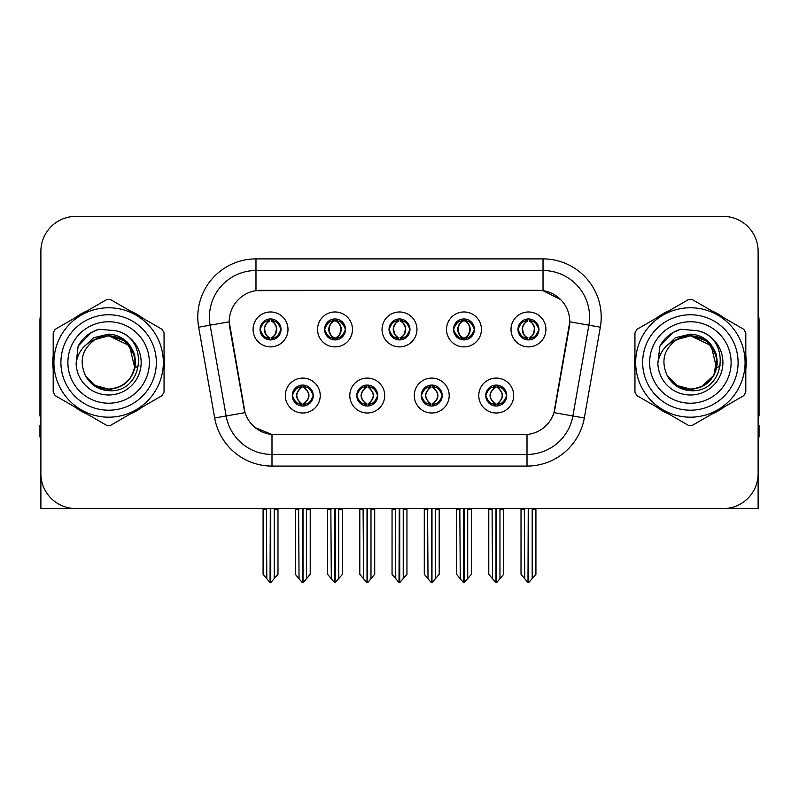 <?xml version="1.0" encoding="UTF-8"?>
<svg xmlns="http://www.w3.org/2000/svg" width="799" height="799" viewBox="0 0 799 799"><rect width="100%" height="100%" fill="white"/><g stroke="black" fill="none" stroke-linecap="round" stroke-linejoin="round"><path stroke-width="1.2" d="M389.023 329.428A10.477 10.477 0 0 0 399.5 339.905A10.477 10.477 0 0 0 409.977 329.428A10.477 10.477 0 0 0 399.5 318.951A10.477 10.477 0 0 0 389.023 329.428L389.123 329.428C391.29 335.28 394.007 338.097 397.283 337.887L396.574 339.485M382.042 329.428A17.458 17.458 0 0 0 399.5 346.886A17.458 17.458 0 0 0 416.958 329.428A17.458 17.458 0 0 0 399.5 311.97A17.458 17.458 0 0 0 382.042 329.428M421.263 395.545A10.477 10.477 0 0 0 431.74 406.022A10.477 10.477 0 0 0 442.217 395.545A10.477 10.477 0 0 0 431.74 385.068A10.477 10.477 0 0 0 421.263 395.545L421.363 395.545C423.35 401.178 426.067 404.004 429.532 404.004L430.771 404.004C423.84 398.361 423.84 392.718 430.771 387.076L429.532 387.076C426.137 387.006 423.41 389.832 421.363 395.545M414.281 395.545A17.458 17.458 0 0 0 431.74 413.003A17.458 17.458 0 0 0 449.198 395.545A17.458 17.458 0 0 0 431.74 378.087A17.458 17.458 0 0 0 414.281 395.545M453.512 329.428A10.477 10.477 0 0 0 463.979 339.905A10.477 10.477 0 0 0 474.456 329.428A10.477 10.477 0 0 0 463.979 318.951A10.477 10.477 0 0 0 453.512 329.428L453.602 329.428C455.78 335.28 458.496 338.097 461.762 337.887L461.053 339.485M446.521 329.428A17.458 17.458 0 0 0 463.979 346.886A17.458 17.458 0 0 0 481.447 329.428A17.458 17.458 0 0 0 463.979 311.97A17.458 17.458 0 0 0 446.521 329.428M517.992 329.428A10.477 10.477 0 0 0 528.469 339.905A10.477 10.477 0 0 0 538.945 329.428A10.477 10.477 0 0 0 528.469 318.951A10.477 10.477 0 0 0 517.992 329.428L518.092 329.428C520.259 335.28 522.975 338.097 526.251 337.887L525.542 339.485M511.01 329.428A17.458 17.458 0 0 0 528.469 346.886A17.458 17.458 0 0 0 545.927 329.428A17.458 17.458 0 0 0 528.469 311.97A17.458 17.458 0 0 0 511.01 329.428M324.544 329.428A10.477 10.477 0 0 0 335.021 339.905A10.477 10.477 0 0 0 345.488 329.428A10.477 10.477 0 0 0 335.021 318.951A10.477 10.477 0 0 0 324.544 329.428L324.634 329.428C326.811 335.28 329.528 338.097 332.803 337.887L332.084 339.485M317.553 329.428A17.458 17.458 0 0 0 335.021 346.886A17.458 17.458 0 0 0 352.479 329.428A17.458 17.458 0 0 0 335.021 311.97A17.458 17.458 0 0 0 317.553 329.428M260.055 329.428A10.477 10.477 0 0 0 270.531 339.905A10.477 10.477 0 0 0 281.008 329.428A10.477 10.477 0 0 0 270.531 318.951A10.477 10.477 0 0 0 260.055 329.428L260.154 329.428C262.322 335.28 265.038 338.097 268.314 337.887L267.605 339.485M253.073 329.428A17.458 17.458 0 0 0 270.531 346.886A17.458 17.458 0 0 0 287.99 329.428A17.458 17.458 0 0 0 270.531 311.97A17.458 17.458 0 0 0 253.073 329.428M292.294 395.545A10.477 10.477 0 0 0 302.771 406.022A10.477 10.477 0 0 0 313.248 395.545A10.477 10.477 0 0 0 302.771 385.068A10.477 10.477 0 0 0 292.294 395.545L292.394 395.545C294.382 401.178 297.098 404.004 300.564 404.004L301.802 404.004C294.871 398.361 294.871 392.718 301.802 387.076L300.564 387.076C297.168 387.006 294.441 389.832 292.394 395.545M285.313 395.545A17.458 17.458 0 0 0 302.771 413.003A17.458 17.458 0 0 0 320.229 395.545A17.458 17.458 0 0 0 302.771 378.087A17.458 17.458 0 0 0 285.313 395.545M356.783 395.545A10.477 10.477 0 0 0 367.26 406.022A10.477 10.477 0 0 0 377.737 395.545A10.477 10.477 0 0 0 367.26 385.068A10.477 10.477 0 0 0 356.783 395.545L356.883 395.545C358.861 401.178 361.587 404.004 365.043 404.004L366.282 404.004C359.35 398.361 359.35 392.718 366.282 387.076L365.043 387.076C361.647 387.006 358.931 389.832 356.883 395.545M349.802 395.545A17.458 17.458 0 0 0 367.26 413.003A17.458 17.458 0 0 0 384.719 395.545A17.458 17.458 0 0 0 367.26 378.087A17.458 17.458 0 0 0 349.802 395.545M485.752 395.545A10.477 10.477 0 0 0 496.229 406.022A10.477 10.477 0 0 0 506.706 395.545A10.477 10.477 0 0 0 496.229 385.068A10.477 10.477 0 0 0 485.752 395.545L485.842 395.545C487.829 401.178 490.556 404.004 494.012 404.004L495.25 404.004C488.319 398.361 488.319 392.718 495.25 387.076L494.012 387.076C490.616 387.006 487.889 389.832 485.842 395.545M478.771 395.545A17.458 17.458 0 0 0 496.229 413.003A17.458 17.458 0 0 0 513.687 395.545A17.458 17.458 0 0 0 496.229 378.087A17.458 17.458 0 0 0 478.771 395.545M229.213 321.747A31.431 31.431 0 0 0 229.693 327.2L244.055 408.679A31.431 31.431 0 0 0 275.006 434.656L523.994 434.656A31.431 31.431 0 0 0 554.945 408.679L569.307 327.2A31.431 31.431 0 0 0 538.366 290.317L260.634 290.317A31.431 31.431 0 0 0 229.213 321.747L229.563 317.093M727.619 508.284L758.121 508.563L758.121 251.325A34.916 34.916 0 0 0 723.195 216.409L75.805 216.409A34.916 34.916 0 0 0 40.879 251.325L40.879 508.563L145.867 508.563M653.133 508.563L727.619 508.563M53.193 355.515A55.87 55.87 0 0 0 53.193 369.458M74.866 407.011A55.87 55.87 0 0 0 86.941 413.982M130.307 413.982A55.87 55.87 0 0 0 142.382 407.011M164.055 369.458A55.87 55.87 0 0 0 164.055 355.515M634.945 355.515A55.87 55.87 0 0 0 634.945 369.458M656.618 407.011A55.87 55.87 0 0 0 668.693 413.982M712.059 413.982A55.87 55.87 0 0 0 724.134 407.011M745.807 369.458A55.87 55.87 0 0 0 745.807 355.515M255.98 258.896L543.02 258.896A58.197 58.197 0 0 1 600.329 327.2L584.319 417.987A58.197 58.197 0 0 1 527.01 466.077L271.99 466.077A58.197 58.197 0 0 1 214.681 417.987L198.671 327.2A58.197 58.197 0 0 1 255.98 258.896L255.98 270.531L543.02 270.531A46.562 46.562 0 0 1 588.873 325.173L572.863 415.969A46.562 46.562 0 0 1 527.01 454.441L271.99 454.441A46.562 46.562 0 0 1 226.137 415.969L210.127 325.173A46.562 46.562 0 0 1 255.98 270.531L255.98 290.666L538.366 290.317L543.02 290.666L560.578 299.525M523.994 434.656L275.006 434.656M271.99 466.077L271.99 434.506L255.221 427.635M600.329 327.2L569.787 321.807L553.977 412.634L584.319 417.987M214.681 417.987L245.023 412.634L229.213 321.807L210.127 325.173A46.562 46.562 0 0 1 209.428 317.093M554.945 408.679L554.756 409.667M244.244 409.667L244.055 408.679M142.382 317.962A55.87 55.87 0 0 0 130.307 310.991M86.941 310.991A55.87 55.87 0 0 0 74.866 317.962M724.134 317.962A55.87 55.87 0 0 0 712.059 310.991M668.693 310.991A55.87 55.87 0 0 0 656.618 317.962M723.195 216.409L75.805 216.409M40.879 251.325L40.879 473.647A34.916 34.916 0 0 0 75.805 508.563L723.195 508.563A34.916 34.916 0 0 0 758.121 473.647L758.121 251.325M498.027 405.862L497.198 404.004L498.436 404.004C501.832 404.084 504.559 401.258 506.606 395.525C504.608 389.892 501.882 387.076 498.436 387.076L499.155 385.488M498.027 385.228L497.198 387.076L498.436 387.076M495.6 404.004L495.6 404.004C488.489 398.361 488.489 392.718 495.6 387.076L495.6 387.076M497.198 387.076L497.198 387.076C504.129 392.718 504.129 398.361 497.198 404.004L496.858 404.004C503.969 398.361 503.969 392.718 496.858 387.076M492.074 508.563L492.504 578.726L495.75 582.591L496.698 582.591L503.68 574.281L503.68 509.143L499.954 509.143L499.954 578.726M496.459 508.563L496.459 582.591M500.384 508.563L499.954 509.143M503.68 508.563L503.68 509.143M495.989 582.591L495.989 508.563M488.778 508.563L488.778 574.281L492.504 578.726M492.504 509.143L488.778 509.143M524.314 508.563L524.743 578.726L527.989 582.591L528.239 508.563M528.698 508.563L528.698 582.591L535.919 574.281L535.919 509.143L532.194 509.143L532.623 508.563M521.018 508.563L521.018 574.281L524.743 578.726M524.743 509.143L521.018 509.143M532.194 578.726L532.194 509.143M535.919 508.563L535.919 509.143M526.661 339.745L527.49 337.887L526.251 337.887M526.661 319.111L527.49 320.968L526.251 320.968C522.876 320.908 520.159 323.725 518.092 329.428M538.945 329.428L538.846 329.428C536.828 323.795 534.112 320.978 530.686 320.968L529.447 320.968C532.773 322.746 534.531 325.563 534.731 329.428C534.531 333.293 532.773 336.109 529.447 337.887L530.686 337.887L531.395 339.485M538.846 329.428C536.748 335.181 534.032 337.997 530.686 337.887M527.49 337.887L527.839 337.887C524.424 336.109 522.616 333.293 522.416 329.428C522.616 325.563 524.424 322.746 527.839 320.968C525.362 321.967 523.605 324.264 522.566 327.85C522.856 333.513 524.613 336.858 527.839 337.887L527.49 337.887C524.164 336.109 522.406 333.293 522.206 329.428C522.406 325.563 524.164 322.746 527.49 320.968L527.49 320.968M529.098 337.887C532.514 336.109 534.321 333.293 534.521 329.428C534.321 325.563 532.514 322.746 529.098 320.968L529.098 320.968C531.575 321.967 533.332 324.264 534.371 327.85C534.082 333.513 532.324 336.858 529.088 337.887L529.967 339.795M433.547 405.862L432.718 404.004L433.957 404.004C437.353 404.084 440.079 401.258 442.117 395.525C440.119 389.892 437.403 387.076 433.957 387.076L434.666 385.488M433.547 385.228L432.718 387.076L433.957 387.076M431.11 404.004L431.11 404.004C423.76 398.361 423.76 392.718 431.12 387.076C423.999 392.718 423.999 398.361 431.11 404.004L430.252 405.912M430.771 387.076L429.942 385.228M432.718 387.076L432.718 387.076C439.65 392.718 439.65 398.361 432.718 404.004L432.369 404.004C439.48 398.361 439.48 392.718 432.369 387.076L433.238 385.178M432.718 404.004L432.369 404.004C439.73 398.361 439.73 392.718 432.359 387.076M427.585 508.563L428.014 578.726L431.26 582.591L432.219 582.591L439.19 574.281L439.19 509.143L435.465 509.143L435.465 578.726M431.979 508.563L431.979 582.591M435.894 508.563L435.465 509.143M439.19 508.563L439.19 509.143M431.51 582.591L431.51 508.563M424.289 508.563L424.289 574.281L428.014 578.726M428.014 509.143L424.289 509.143M369.058 405.862L368.229 404.004L369.468 404.004C372.873 404.084 375.59 401.258 377.637 395.525C375.64 389.892 372.923 387.076 369.468 387.076L370.187 385.488M369.058 385.228L368.229 387.076L369.468 387.076M366.631 404.004L366.631 404.004C359.27 398.361 359.27 392.718 366.641 387.076C359.52 392.718 359.52 398.361 366.631 404.004L365.762 405.912M366.282 387.076L365.453 385.228M368.229 387.076L368.229 387.076C375.16 392.718 375.16 398.361 368.229 404.004L367.89 404.004C375.001 398.361 375.001 392.718 367.89 387.076L368.748 385.178M368.229 404.004L367.89 404.004C375.24 398.361 375.24 392.718 367.88 387.076M363.106 508.563L363.535 578.726L366.781 582.591L367.74 582.591L374.711 574.281L374.711 509.143L370.986 509.143L370.986 578.726M367.49 508.563L367.49 582.591M371.415 508.563L370.986 509.143M374.711 508.563L374.711 509.143M367.021 582.591L367.021 508.563M359.81 508.563L359.81 574.281L363.535 578.726M363.535 509.143L359.81 509.143M304.579 405.862L303.75 404.004L304.988 404.004C308.384 404.084 311.111 401.258 313.158 395.525C311.161 389.892 308.434 387.076 304.988 387.076L305.697 385.488M304.579 385.228L303.75 387.076L304.988 387.076M302.142 404.004L302.142 404.004C295.031 398.361 295.031 392.718 302.142 387.076L302.142 387.076M303.75 387.076L303.75 387.076C310.681 392.718 310.681 398.361 303.75 404.004L303.4 404.004C310.511 398.361 310.511 392.718 303.4 387.076M298.616 508.563L299.046 578.726L302.302 582.591L303.25 582.591L310.222 574.281L310.222 509.143L306.496 509.143L306.496 578.726M303.011 508.563L303.011 582.591M306.926 508.563L306.496 509.143M310.222 508.563L310.222 509.143M302.541 582.591L302.541 508.563M295.32 508.563L295.32 574.281L299.046 578.726M299.046 509.143L295.32 509.143M459.825 508.563L460.264 578.726L463.51 582.591L463.75 508.563M464.219 508.563L464.219 582.591L471.43 574.281L471.43 509.143L467.705 509.143L468.144 508.563M456.539 508.563L456.539 574.281L460.264 578.726M460.264 509.143L456.539 509.143M467.705 578.726L467.705 509.143M471.43 508.563L471.43 509.143M462.182 339.745L463.011 337.887L461.762 337.887M462.182 319.111L463.011 320.968L461.762 320.968C458.396 320.908 455.67 323.725 453.602 329.428M474.456 329.428L474.366 329.428C472.349 323.795 469.622 320.978 466.197 320.968L464.958 320.968C468.284 322.746 470.052 325.563 470.241 329.428C470.052 333.293 468.284 336.109 464.958 337.887L466.197 337.887L466.916 339.485M474.366 329.428C472.269 335.181 469.542 337.997 466.197 337.887M463.011 337.887L463.35 337.887C459.934 336.109 458.137 333.293 457.927 329.428C458.137 325.563 459.934 322.746 463.35 320.968C460.873 321.967 459.115 324.264 458.087 327.85C458.376 333.513 460.134 336.858 463.36 337.887L463.011 337.887C459.685 336.109 457.917 333.293 457.727 329.428C457.917 325.563 459.685 322.746 463.011 320.968L463.011 320.968M464.618 337.887C468.024 336.109 469.832 333.293 470.032 329.428C469.832 325.563 468.024 322.746 464.618 320.968L464.618 320.968C467.085 321.967 468.853 324.264 469.882 327.85C469.592 333.513 467.834 336.858 464.609 337.887L465.477 339.795M395.345 508.563L395.775 578.726L399.021 582.591L399.27 508.563M399.73 508.563L399.73 582.591L406.951 574.281L406.951 509.143L403.225 509.143L403.655 508.563M392.049 508.563L392.049 574.281L395.775 578.726M395.775 509.143L392.049 509.143M403.225 578.726L403.225 509.143M406.951 508.563L406.951 509.143M397.692 339.745L398.521 337.887L397.283 337.887M397.692 319.111L398.521 320.968L397.283 320.968C393.907 320.908 391.19 323.725 389.123 329.428M409.977 329.428L409.877 329.428C407.86 323.795 405.143 320.978 401.717 320.968L400.479 320.968C403.805 322.746 405.562 325.563 405.762 329.428C405.562 333.293 403.805 336.109 400.479 337.887L401.717 337.887L402.426 339.485M409.877 329.428C407.78 335.181 405.063 337.997 401.717 337.887M398.521 320.968C395.195 322.746 393.438 325.563 393.238 329.428C393.438 333.293 395.195 336.109 398.521 337.887L398.871 337.887C395.455 336.109 393.647 333.293 393.448 329.428C393.647 325.563 395.455 322.746 398.871 320.968L398.871 320.968M400.129 320.968L400.129 320.968C403.545 322.746 405.353 325.563 405.552 329.428C405.353 333.293 403.545 336.109 400.129 337.887L400.129 337.887M330.856 508.563L331.295 578.726L334.541 582.591L334.781 508.563M335.25 508.563L335.25 582.591L342.461 574.281L342.461 509.143L338.736 509.143L339.176 508.563M327.57 508.563L327.57 574.281L331.295 578.726M331.295 509.143L327.57 509.143M338.736 578.726L338.736 509.143M342.461 508.563L342.461 509.143M333.213 339.745L334.042 337.887L332.803 337.887M333.213 319.111L334.042 320.968L332.803 320.968C329.428 320.908 326.701 323.725 324.634 329.428M345.488 329.428L345.398 329.428C343.38 323.795 340.654 320.978 337.238 320.968L335.989 320.968C339.315 322.746 341.083 325.563 341.273 329.428C341.083 333.293 339.315 336.109 335.989 337.887L337.238 337.887L337.947 339.485M345.398 329.428C343.3 335.181 340.574 337.997 337.238 337.887M334.042 337.887L334.382 337.887C330.976 336.109 329.168 333.293 328.968 329.428C329.168 325.563 330.976 322.746 334.382 320.968C331.915 321.967 330.147 324.264 329.118 327.85C329.408 333.513 331.166 336.858 334.391 337.887L334.042 337.887C330.716 336.109 328.948 333.293 328.759 329.428C328.948 325.563 330.716 322.746 334.042 320.968L334.042 320.968M335.65 337.887C339.066 336.109 340.863 333.293 341.073 329.428C340.863 325.563 339.066 322.746 335.65 320.968L335.65 320.968C338.127 321.967 339.885 324.264 340.913 327.85C340.624 333.513 338.866 336.858 335.64 337.887L336.509 339.795M266.377 508.563L266.806 578.726L270.052 582.591L270.302 508.563M270.761 508.563L270.761 582.591L277.982 574.281L277.982 509.143L274.257 509.143L274.686 508.563M263.081 508.563L263.081 574.281L266.806 578.726M266.806 509.143L263.081 509.143M274.257 578.726L274.257 509.143M277.982 508.563L277.982 509.143M268.724 339.745L269.553 337.887L268.314 337.887M268.724 319.111L269.553 320.968L268.314 320.968C264.938 320.908 262.222 323.725 260.154 329.428M281.008 329.428L280.908 329.428C278.891 323.795 276.174 320.978 272.749 320.968L271.51 320.968C274.836 322.746 276.594 325.563 276.794 329.428C276.594 333.293 274.836 336.109 271.51 337.887L272.749 337.887L273.458 339.485M280.908 329.428C278.811 335.181 276.094 337.997 272.749 337.887M269.553 337.887L269.902 337.887C266.486 336.109 264.679 333.293 264.479 329.428C264.679 325.563 266.486 322.746 269.902 320.968C267.425 321.967 265.668 324.264 264.629 327.85C264.918 333.513 266.676 336.858 269.912 337.887L269.553 337.887C266.227 336.109 264.469 333.293 264.269 329.428C264.469 325.563 266.227 322.746 269.553 320.968L269.553 320.968M271.161 337.887C274.576 336.109 276.384 333.293 276.584 329.428C276.384 325.563 274.576 322.746 271.161 320.968L271.161 320.968C273.638 321.967 275.395 324.264 276.434 327.85C276.144 333.513 274.387 336.858 271.161 337.887L272.03 339.795M40.879 436.983L39.95 436.983L39.95 425.338L40.879 425.338M40.879 415.969A23.281 23.281 0 0 0 39.95 416.029L39.95 320.579A23.281 23.281 0 0 1 40.879 314.067M758.121 425.338L759.05 425.338L759.05 436.983L758.121 436.983M758.121 314.067A23.281 23.281 0 0 1 759.05 320.579L759.05 416.029A23.281 23.281 0 0 0 758.121 415.969M108.394 389.253L99.685 387.725M92.434 383.8L89.408 381.133M83.006 347.815L93.673 337.677L108.624 334.162C115.146 334.421 120.909 336.719 125.922 341.063C128.529 342.192 135.331 353.587 134.811 356.923A26.767 26.767 0 0 1 134.811 368.029L129.428 345.637L108.624 335.73L94.462 339.775L98.027 337.897M104.1 388.873L111.231 389.123M87.061 378.346L96.539 386.376L108.624 389.263L111.76 389.073M121.648 385.867L129.448 379.295M134.402 369.697L135.081 358.411M134.442 355.415L126.172 342.272M124.115 340.654L109.253 335.73M124.155 384.289L126.192 382.681M108.624 389.263C122.327 388.324 131.056 381.253 134.801 368.049L138.836 365.562M156.344 362.486A47.72 47.72 0 0 1 108.624 410.207A47.72 47.72 0 0 1 60.904 362.486A47.72 47.72 0 0 1 108.624 314.766A47.72 47.72 0 0 1 156.344 362.486M108.624 403.225A40.739 40.739 0 0 1 67.885 362.486A40.739 40.739 0 0 1 108.624 321.747A40.739 40.739 0 0 1 149.363 362.486A40.739 40.739 0 0 1 108.624 403.225M690.146 389.253L681.437 387.725M674.186 383.8L671.16 381.133M664.758 347.815L675.425 337.677L690.376 334.162C696.898 334.421 702.661 336.719 707.674 341.063C710.281 342.192 717.083 353.587 716.563 356.923A26.767 26.767 0 0 1 716.563 368.029L711.18 345.637L690.376 335.73L676.214 339.775L679.779 337.897M685.852 388.873L692.983 389.123M668.813 378.346L678.291 386.376L690.376 389.263L693.512 389.073M701.432 386.856L713.916 375.23L716.833 358.411M716.194 355.415L707.924 342.272M705.867 340.654L691.005 335.73M705.907 384.289L707.944 382.681M690.376 389.263C704.079 388.324 712.808 381.253 716.553 368.049L720.588 365.562M738.096 362.486A47.72 47.72 0 0 1 690.376 410.207A47.72 47.72 0 0 1 642.656 362.486A47.72 47.72 0 0 1 690.376 314.766A47.72 47.72 0 0 1 738.096 362.486M690.376 403.225A40.739 40.739 0 0 1 649.637 362.486A40.739 40.739 0 0 1 690.376 321.747A40.739 40.739 0 0 1 731.115 362.486A40.739 40.739 0 0 1 690.376 403.225M135.211 361.528A26.607 26.607 0 0 0 95.311 339.445C82.267 348.724 78.951 360.699 85.343 375.37L85.703 375.999A26.607 26.607 0 0 0 108.624 389.093C124.784 387.515 133.653 378.646 135.231 362.486C133.653 346.327 124.784 337.458 108.624 335.88L95.311 339.445L108.624 335.88C124.784 337.458 133.653 346.327 135.231 362.486C133.653 378.646 124.784 387.515 108.624 389.093A26.607 26.607 0 0 0 135.231 362.486C133.653 346.327 124.784 337.458 108.624 335.88C124.784 337.458 133.653 346.327 135.231 362.486C133.653 378.646 124.784 387.515 108.624 389.093C124.784 387.515 133.653 378.646 135.231 362.486C133.653 346.327 124.784 337.458 108.624 335.88C124.784 337.458 133.653 346.327 135.231 362.486C133.653 378.646 124.784 387.515 108.624 389.093C124.784 387.515 133.653 378.646 135.231 362.486C133.653 346.327 124.784 337.458 108.624 335.88C124.784 337.458 133.653 346.327 135.231 362.486C133.653 378.646 124.784 387.515 108.624 389.093L95.321 385.527L85.703 375.999L95.321 385.527L108.624 389.093L95.321 385.527L85.703 375.999L95.321 385.527L108.624 389.093L95.321 385.527L85.703 375.999L95.321 385.527L108.624 389.093L95.321 385.527L85.703 375.999C90.796 384.978 98.437 389.862 108.624 390.651C144.21 393.627 149.763 336.908 115.446 330.686L98.946 329.258C89.758 332.084 82.826 337.687 78.152 346.077L76.115 363.185A32.519 32.519 0 0 0 108.624 395.006A32.519 32.519 0 0 0 115.446 330.686M108.624 417.188A54.712 54.712 0 0 0 163.336 362.486A54.712 54.712 0 0 0 108.624 307.775A54.712 54.712 0 0 0 53.923 362.486A54.712 54.712 0 0 0 108.624 417.188M108.624 425.338A62.851 62.851 0 0 0 110.681 425.308L161.997 395.675A62.851 62.851 0 0 0 164.055 392.109L164.055 332.863A62.851 62.851 0 0 0 161.997 329.288L110.681 299.665A62.851 62.851 0 0 0 106.567 299.665L55.251 329.288A62.851 62.851 0 0 0 53.193 332.863L53.193 392.109A62.851 62.851 0 0 0 55.251 395.675L106.567 425.308A62.851 62.851 0 0 0 108.624 425.338M76.115 363.185C77.992 351.73 84.394 343.81 95.311 339.445M98.946 329.258L91.316 332.514L78.152 346.077M716.963 361.528A26.607 26.607 0 0 0 677.063 339.445C664.019 348.724 660.703 360.699 667.095 375.37L667.455 375.999A26.607 26.607 0 0 0 690.376 389.093C706.536 387.515 715.405 378.646 716.983 362.486C715.405 346.327 706.536 337.458 690.376 335.88L677.063 339.445L690.376 335.88C706.536 337.458 715.405 346.327 716.983 362.486C715.405 378.646 706.536 387.515 690.376 389.093A26.607 26.607 0 0 0 716.983 362.486C715.405 346.327 706.536 337.458 690.376 335.88C706.536 337.458 715.405 346.327 716.983 362.486C715.405 378.646 706.536 387.515 690.376 389.093C706.536 387.515 715.405 378.646 716.983 362.486C715.405 346.327 706.536 337.458 690.376 335.88C706.536 337.458 715.405 346.327 716.983 362.486C715.405 378.646 706.536 387.515 690.376 389.093C706.536 387.515 715.405 378.646 716.983 362.486C715.405 346.327 706.536 337.458 690.376 335.88C706.536 337.458 715.405 346.327 716.983 362.486C715.405 378.646 706.536 387.515 690.376 389.093L677.073 385.527L667.455 375.999L677.073 385.527L690.376 389.093L677.073 385.527L667.455 375.999L677.073 385.527L690.376 389.093L677.073 385.527L667.455 375.999L677.073 385.527L690.376 389.093L677.073 385.527L667.455 375.999C672.548 384.978 680.189 389.862 690.376 390.651C725.961 393.627 731.514 336.908 697.197 330.686L680.698 329.258C671.51 332.084 664.578 337.687 659.904 346.077L657.867 363.185A32.519 32.519 0 0 0 690.376 395.006A32.519 32.519 0 0 0 697.197 330.686M690.376 417.188A54.712 54.712 0 0 0 745.077 362.486A54.712 54.712 0 0 0 690.376 307.775A54.712 54.712 0 0 0 635.664 362.486A54.712 54.712 0 0 0 690.376 417.188M690.376 425.338A62.851 62.851 0 0 0 692.433 425.308L743.749 395.675A62.851 62.851 0 0 0 745.807 392.109L745.807 332.863A62.851 62.851 0 0 0 743.749 329.288L692.433 299.665A62.851 62.851 0 0 0 688.319 299.665L637.003 329.288A62.851 62.851 0 0 0 634.945 332.863L634.945 392.109A62.851 62.851 0 0 0 637.003 395.675L688.319 425.308A62.851 62.851 0 0 0 690.376 425.338M657.867 363.185C659.744 351.73 666.146 343.81 677.063 339.445M680.698 329.258L673.068 332.514L659.904 346.077M543.02 258.896L543.02 290.666M527.01 434.506L527.01 466.077M198.671 327.2L210.127 325.173M494.012 404.004L493.303 405.602M494.421 405.862L495.25 404.004M494.012 387.076L493.303 385.488M494.421 385.228L495.25 387.076M498.436 404.004L499.155 405.602M526.251 320.968L525.542 319.37M530.686 320.968L531.395 319.37M530.276 319.111L529.447 320.968M530.276 339.745L529.447 337.887M429.532 404.004L428.813 405.602M429.942 405.862L430.771 404.004M429.532 387.076L428.813 385.488M433.957 404.004L434.666 405.602M365.043 404.004L364.334 405.602M365.453 405.862L366.282 404.004M365.043 387.076L364.334 385.488M369.468 404.004L370.187 405.602M300.564 404.004L299.845 405.602M300.973 405.862L301.802 404.004M300.564 387.076L299.845 385.488M300.973 385.228L301.802 387.076M304.988 404.004L305.697 405.602M461.762 320.968L461.053 319.37M466.197 320.968L466.916 319.37M465.787 319.111L464.958 320.968M465.787 339.745L464.958 337.887M397.283 320.968L396.574 319.37M401.717 320.968L402.426 319.37M401.308 319.111L400.479 320.968M401.308 339.745L400.479 337.887M332.803 320.968L332.084 319.37M337.238 320.968L337.947 319.37M336.818 319.111L335.989 320.968M336.818 339.745L335.989 337.887M268.314 320.968L267.605 319.37M272.749 320.968L273.458 319.37M272.339 319.111L271.51 320.968M272.339 339.745L271.51 337.887M494.731 405.912L495.61 404.004C488.239 398.361 488.239 392.718 495.61 387.076L494.731 385.178M497.717 385.178L496.848 387.076C504.209 392.718 504.209 398.361 496.848 404.004L497.717 405.912M526.97 339.795L527.839 337.887M526.97 319.061L527.839 320.968M529.967 319.061L529.088 320.968M430.252 385.178L431.12 387.076M433.238 405.912L432.359 404.004M365.762 385.178L366.641 387.076M368.748 405.912L367.88 404.004M301.283 405.912L302.152 404.004C294.791 398.361 294.791 392.718 302.152 387.076L301.283 385.178M304.269 385.178L303.39 387.076C310.761 392.718 310.761 398.361 303.39 404.004L304.269 405.912M462.491 339.795L463.36 337.887M462.491 319.061L463.36 320.968M465.477 319.061L464.609 320.968M398.002 339.795L398.881 337.887C395.645 336.858 393.887 333.513 393.597 327.85C394.636 324.264 396.394 321.967 398.881 320.968L398.002 319.061M400.998 319.061L400.119 320.968C402.606 321.967 404.364 324.264 405.403 327.85C405.113 333.513 403.355 336.858 400.119 337.887L400.998 339.795M333.523 339.795L334.391 337.887M333.523 319.061L334.391 320.968M336.509 319.061L335.64 320.968M269.033 339.795L269.912 337.887M269.033 319.061L269.912 320.968M272.03 319.061L271.161 320.968"/></g></svg>
